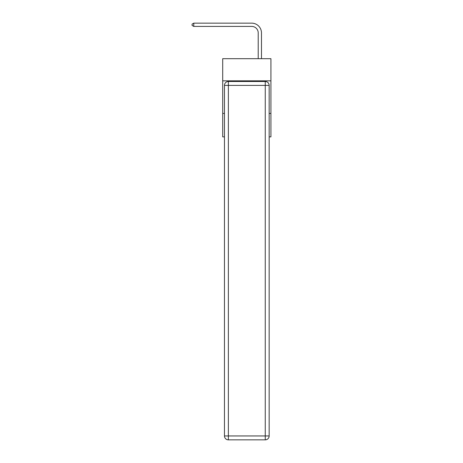 <?xml version="1.0" encoding="UTF-8"?>
<svg xmlns="http://www.w3.org/2000/svg" width="463" height="463" viewBox="0 0 463 463"><rect width="100%" height="100%" fill="white"/><g stroke="black" fill="none" stroke-linecap="round" stroke-linejoin="round"><path stroke-width="0.69" d="M270.919 80.84L270.919 58.685L222.703 58.685L222.703 80.84L270.919 80.84L270.919 136.874L269.159 136.874M224.462 113.418L222.703 113.418L222.703 80.84M270.919 113.418L269.159 113.418M222.703 113.418L222.703 136.874L224.462 136.874M258.215 58.685L258.215 32.925A6.517 6.517 0 0 0 251.698 26.408L193.777 26.408L192.081 25.43L192.081 24.128L193.777 23.15L251.698 23.15A9.775 9.775 0 0 1 261.473 32.925L261.473 58.685M228.375 81.488L265.253 81.488A3.907 3.907 0 0 1 269.159 85.4L269.159 435.943A3.907 3.907 0 0 1 265.253 439.85L228.375 439.85L228.375 435.943L265.253 435.943L265.253 85.4L228.375 85.4L228.375 435.943L224.462 435.943L224.462 85.4L228.375 85.4L228.375 81.488A3.907 3.907 0 0 0 224.462 85.4A3.907 3.907 0 0 1 228.375 81.488M224.462 435.943A3.907 3.907 0 0 0 228.375 439.85A3.907 3.907 0 0 1 224.462 435.943M258.215 32.925A6.517 6.517 0 0 0 251.698 26.408A6.517 6.517 0 0 1 258.215 32.925A6.517 6.517 0 0 0 251.698 26.408A6.517 6.517 0 0 1 258.215 32.925A6.517 6.517 0 0 0 251.698 26.408A6.517 6.517 0 0 1 258.215 32.925A6.517 6.517 0 0 0 251.698 26.408A6.517 6.517 0 0 1 258.215 32.925A6.517 6.517 0 0 0 251.698 26.408A6.517 6.517 0 0 1 258.215 32.925A6.517 6.517 0 0 0 251.698 26.408A6.517 6.517 0 0 1 258.215 32.925A6.517 6.517 0 0 0 251.698 26.408A6.517 6.517 0 0 1 258.215 32.925A6.517 6.517 0 0 0 251.698 26.408A6.517 6.517 0 0 1 258.215 32.925A6.517 6.517 0 0 0 251.698 26.408A6.517 6.517 0 0 1 258.215 32.925A6.517 6.517 0 0 0 251.698 26.408A6.517 6.517 0 0 1 258.215 32.925A6.517 6.517 0 0 0 251.698 26.408A6.517 6.517 0 0 1 258.215 32.925A6.517 6.517 0 0 0 251.698 26.408A6.517 6.517 0 0 1 258.215 32.925A6.517 6.517 0 0 0 251.698 26.408A6.517 6.517 0 0 1 258.215 32.925A6.517 6.517 0 0 0 251.698 26.408A6.517 6.517 0 0 1 258.215 32.925A6.517 6.517 0 0 0 251.698 26.408A6.517 6.517 0 0 1 258.215 32.925A6.517 6.517 0 0 0 251.698 26.408A6.517 6.517 0 0 1 258.215 32.925A6.517 6.517 0 0 0 251.698 26.408A6.517 6.517 0 0 1 258.215 32.925M193.777 23.15L251.698 23.15L193.777 23.15L251.698 23.15L193.777 23.15L251.698 23.15L193.777 23.15L251.698 23.15L193.777 23.15L251.698 23.15L193.777 23.15L251.698 23.15L193.777 23.15L251.698 23.15L193.777 23.15L251.698 23.15L193.777 23.15L251.698 23.15L193.777 23.15L251.698 23.15L193.777 23.15L251.698 23.15L193.777 23.15L251.698 23.15L193.777 23.15L251.698 23.15L193.777 23.15L251.698 23.15L193.777 23.15L251.698 23.15L193.777 23.15L251.698 23.15L193.777 23.15L251.698 23.15L193.777 23.15L193.777 26.408M265.253 439.85A3.907 3.907 0 0 0 269.159 435.943L265.253 435.943L265.253 439.85M269.159 85.4A3.907 3.907 0 0 0 265.253 81.488L265.253 85.4L269.159 85.4"/></g></svg>
